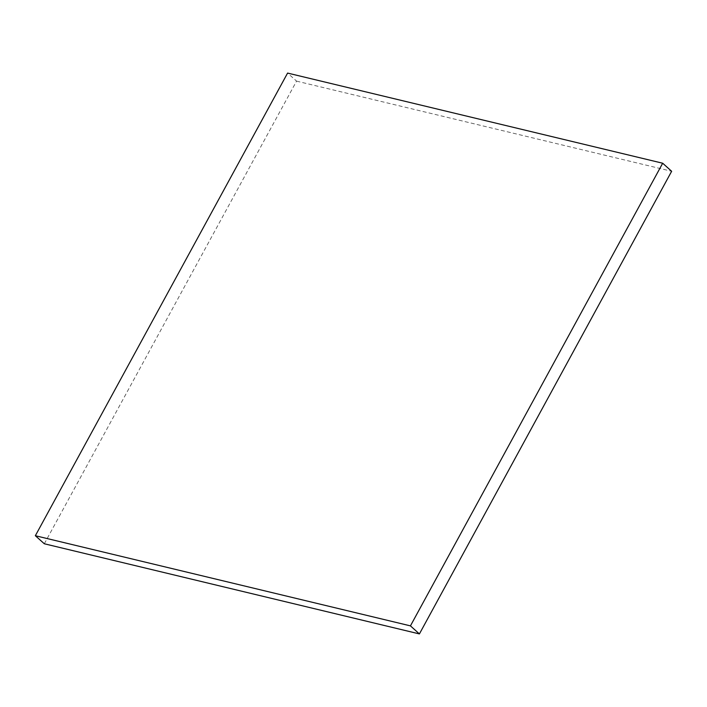 <?xml version="1.0" encoding="UTF-8"?>
<svg xmlns="http://www.w3.org/2000/svg" width="707" height="707" viewBox="0 0 707 707"><rect width="100%" height="100%" fill="white"/><g stroke="black" fill="none" stroke-linecap="round" stroke-linejoin="round"><path stroke-width="0.53" stroke-dasharray="3.54 2.65" d="M44.32 543.771L296.56 81.128L287.59 73.077M296.56 81.128L671.65 171.28"/><path stroke-width="1.06" d="M410.44 625.872L35.35 535.72L287.59 73.077L662.68 163.229L410.44 625.872L419.41 633.923L44.32 543.771L35.35 535.72M419.41 633.923L671.65 171.28L662.68 163.229"/></g></svg>
